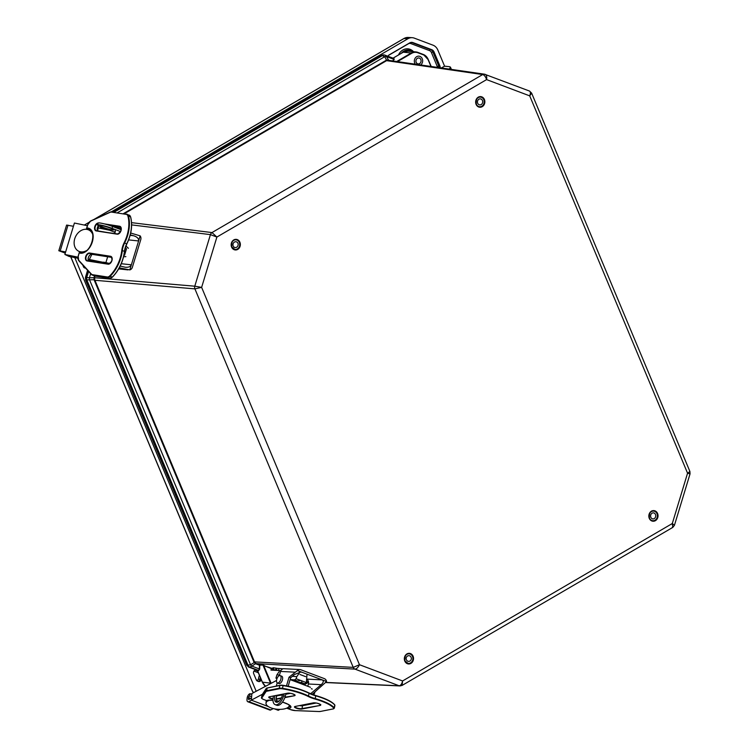 <?xml version="1.0" encoding="UTF-8"?>
<svg xmlns="http://www.w3.org/2000/svg" width="749" height="749" viewBox="0 0 749 749"><rect width="100%" height="100%" fill="white"/><g stroke="black" fill="none" stroke-linecap="round" stroke-linejoin="round"><path stroke-width="1.12" d="M257.253 670.308L248.602 667.041L246.87 665.299L85.695 279.986L85.573 277.299L87.661 270.398M257.459 670.402L258.695 670.58L259.697 669.054L259.809 665.365M259.959 665.14L262.843 665.056L259.763 664.943L256.064 663.53A1.18 0.665 -62.5 0 0 255.512 663.745L259.454 665.252L259.351 668.941L258.499 670.392L249.792 667.106L251.851 666.114A3.53 1.461 -122.9 0 1 250.559 664.812L246.749 665.243L85.573 279.939L94.046 279.705L253.902 661.985L255.512 663.745L251.851 666.114L259.697 669.054M256.064 663.53L254.726 662.256L250.559 664.812L89.515 279.808A3.53 0.955 88.7 0 1 89.421 277.804L94.028 277.701L94.046 279.705L94.711 279.733L94.683 277.729L94.028 277.701L95.151 276.1M254.726 662.256L253.902 661.985M255.821 663.886A1.18 0.58 -69.4 0 1 256.289 663.633L354.97 669.119C356.636 668.941 358.134 667.471 359.473 664.719L353.238 667.378L254.52 661.882L94.711 279.733M94.683 277.729L194.787 286.193L201.631 287.373L194.909 288.88L94.215 280.229M124.259 213.737L386.915 60.463L386.55 60.098L123.454 213.605M386.915 60.463L388.694 60.369M388.366 60.295L484.472 74.188A3.53 3.033 98.2 0 0 482.702 74.544L386.512 60.641A1.18 0.506 59.7 0 1 386.016 60.341M388.572 60.323A1.18 0.674 106.3 0 1 388.328 60.023L386.55 60.098L384.714 56.699A3.53 1.985 -28.4 0 1 386.447 56.54L388.609 60.117A1.18 0.58 110.6 0 0 388.731 60.351M392.682 60.922L393.899 59.349L393.066 60.978M529.468 91.041L484.472 74.188A3.53 3.033 98.2 0 1 485.034 74.329L485.305 74.394C486.569 75.115 487 76.847 486.597 79.609L529.712 95.863C530.695 93.316 530.61 91.715 529.468 91.041L531.631 93.129L529.712 95.863L687.563 473.199L690.035 473.902L674.437 525.302L672.293 523.532L672.78 527.408L672.19 527.53M117.499 212.688L384.714 56.699L381.428 55.314M385.098 55.164L386.447 56.54L393.899 59.349L393.983 58.478L384.546 55.014A3.53 3.033 -81.8 0 1 385.098 55.164M325.843 682.554L399.957 685.934L402.11 685.41L402.588 680.963L359.473 664.719L201.631 287.373L216.892 237.049L486.597 79.609C485.624 76.726 484.322 75.031 482.702 74.544L211.986 232.574L216.892 237.049L210.422 234.624L131.637 224.897M85.807 277.505L89.421 277.804L90.666 273.685M416.172 62.307A2.977 2.565 95.4 0 0 421.06 61.203A2.977 2.565 95.4 0 0 416.397 59.302A2.977 2.565 95.4 0 0 416.172 62.307M123.604 256.738L125.879 256.635M128.416 248.275L125.926 245.99M112.987 226.629L113.455 226.807M102.828 228.866L104.448 228.267M531.631 93.129L689.913 471.505L687.563 473.199L672.293 523.532L402.588 680.963C401.885 683.959 400.734 685.56 399.142 685.775L325.946 682.433M292.69 680.588L297.578 681.056L300.667 680.448A2.977 2.565 -84.6 0 1 301.791 680.869L301.725 682.62L296.838 682.152M299.89 683.303L304.787 683.771L306.36 682.592L301.791 680.869M301.725 682.62L304.787 683.771M290.125 679.493L294.572 679.914L297.578 681.056M276.999 678.547L275.932 678.145L277.111 678.257M306.94 675.064L306.36 682.592M300.667 680.448L296.145 678.744L296.773 676.675L299.778 672.359M296.145 678.744L294.572 679.914M275.932 678.145L276.943 674.793L279.199 671.563M276.943 674.793L279.508 675.036M292.428 676.263L296.773 676.675M262.422 682.18L270.511 683.116L263.039 665.252L271.391 668.623M271.634 668.239L263.826 665.767L271.016 682.957L270.511 683.116A9.803 8.454 95.4 0 0 270.707 683.547M261.214 679.493A2.453 2.116 -84.6 0 1 258.414 681.478L257.516 681.141A2.453 2.116 -84.6 0 1 256.308 679.923L253.686 673.651A2.453 2.116 -84.6 0 1 256.298 670.205L257.516 670.664M85.517 268.058A2.453 2.116 -84.6 0 1 83.467 266.738L82.774 265.062M97.876 226.769A2.453 2.116 -84.6 0 1 98.606 227.996M388.029 56.231A2.453 2.116 -84.6 0 1 389.068 54.93L409.703 42.89A4.897 4.222 -84.6 0 1 411.866 42.356A4.897 4.222 -84.6 0 1 412.942 42.59L431.705 49.659A4.897 4.222 -84.6 0 1 434.111 52.084L439.972 66.09A2.453 2.116 -84.6 0 1 440.103 67.775M413.411 51.69A9.803 8.454 95.4 0 0 409.881 50.249A9.803 8.454 95.4 0 0 404.544 51.587M441.348 67.953L444.578 66.193M111.461 211.78L407.887 38.751A9.803 8.454 -84.6 0 1 412.203 37.684A9.803 8.454 -84.6 0 1 414.356 38.152L433.025 45.183A9.803 8.454 -84.6 0 1 437.837 50.043L444.578 66.165M256.186 691.261L74.788 257.609M265.212 686.468A8.585 7.406 -84.6 0 1 264.547 685.475M253.668 692.6L252.731 691.57A0.786 0.515 127 0 0 252.872 691.842L252.872 691.842A0.786 0.515 127 0 0 252.993 691.898L253.359 692.198M268.329 706.569L251.308 700.156L251.917 693.527L276.54 680.457A4.822 4.157 -84.6 0 1 276.54 680.438M420.554 58.974A3.062 2.64 -84.6 0 1 416.435 62.935A3.062 2.64 -84.6 0 1 420.554 58.974M415.339 64.199A4.822 4.157 -84.6 0 1 415.246 64.077A4.822 4.157 -84.6 0 1 414.843 58.759A4.822 4.157 -84.6 0 1 418.953 56.156A4.822 4.157 -84.6 0 1 422.558 59.751A4.822 4.157 -84.6 0 1 420.704 64.966M233.061 245.709A3.062 2.64 -84.6 0 1 238.06 243.575A3.062 2.64 -84.6 0 1 233.061 245.709M239.502 242.957A4.822 4.157 -84.6 0 1 235.102 249.436A4.822 4.157 -84.6 0 1 231.422 244.249A4.822 4.157 -84.6 0 1 236.019 239.839A4.822 4.157 -84.6 0 1 239.502 242.957M479.603 98.924A3.062 2.64 -84.6 0 1 482.684 102.164A3.062 2.64 -84.6 0 1 477.422 102.098A3.062 2.64 -84.6 0 1 479.603 98.924M480.783 106.63A4.822 4.157 95.4 0 0 484.219 101.621A4.822 4.157 95.4 0 0 480.521 97.117A4.822 4.157 95.4 0 0 475.924 101.518A4.822 4.157 95.4 0 0 479.603 106.714A4.822 4.157 95.4 0 0 480.783 106.63M650.853 517.297A3.062 2.64 -84.6 0 1 653.521 512.859A3.062 2.64 -84.6 0 1 652.941 518.945A3.062 2.64 -84.6 0 1 650.853 517.297M656.995 513.711A4.822 4.157 95.4 0 0 653.69 511.099A4.822 4.157 95.4 0 0 649.093 515.509A4.822 4.157 95.4 0 0 652.782 520.705A4.822 4.157 95.4 0 0 656.63 518.58A4.822 4.157 95.4 0 0 656.995 513.711M406.136 658.184A3.062 2.64 -84.6 0 1 411.36 658.877A3.062 2.64 -84.6 0 1 406.136 658.184M412.839 659.317A4.822 4.157 95.4 0 0 409.188 653.83A4.822 4.157 95.4 0 0 404.591 658.231A4.822 4.157 95.4 0 0 408.28 663.427A4.822 4.157 95.4 0 0 412.839 659.317M267.477 700.924L268.554 700.24M288.168 707.318A0.983 0.815 -101.1 0 0 288.786 708.46L286.68 708.179L290.472 709.593M268.432 700.792L267.243 700.343A0.983 0.815 -101.1 0 0 267.627 700.381L272.964 700.278M280.894 670.608L270.96 670.102L271.503 668.239L272.627 668.295M299.956 674.493L305.639 676.637M306.978 679.427A3.923 3.371 -87.1 0 1 308.419 684.006L321.237 684.661C323.568 682.423 323.896 680.832 322.21 679.886L297.428 670.542A3.923 3.371 -87.1 0 1 299.843 669.531A3.923 3.371 -87.1 0 1 300.733 669.718L324.354 678.622A3.923 3.371 -87.1 0 1 326.573 681.524L322.21 679.886L306.978 679.109M281.502 669.737L281.521 669.737A3.923 0.534 -163.8 0 0 281.502 669.737L282.832 668.81M281.521 669.737A3.923 3.371 92.9 0 0 280.547 671.441L279.33 675.645M286.493 685.906L289.02 677.208L297.428 670.542M282.785 668.81L276.924 668.314L276.381 670.177L278.469 670.477L279.002 668.614M289.02 677.208L290.621 677.808L294.423 674.549L300.789 671.993L301.781 672.181L299.563 672.068M307.764 686.271L308.419 684.006M321.237 684.661L310.629 693.743M326.573 681.524L312.193 694.37M276.381 670.177L275.632 670.027L275.941 668.117L276.924 668.314M275.941 668.117L273.872 667.808L273.563 669.718L275.632 670.027M274.434 670.177L272.402 669.69L272.936 667.762L273.872 667.808M272.617 669.672L273.563 669.718M272.936 667.762L272.402 669.69M276.774 695.362A7.115 3.502 -69.4 0 0 276.999 702.244M282.607 694.211A7.115 3.502 110.6 0 1 276.671 702.253A7.115 3.502 110.6 0 1 276.128 702.141A7.115 3.502 110.6 0 1 274.892 695.727M273.422 696.018A9.803 4.831 -69.4 0 0 275.183 704.65L276.774 705.258A9.803 4.831 -69.4 0 0 285.238 696.336L286.052 693.537M275.183 704.65A9.803 4.831 -69.4 0 0 283.637 695.737L284.171 693.902M288.168 686.234L290.621 677.808M277.233 682.854L276.325 685.981M274.256 708.797L278.244 710.305L280.014 709.359M268.498 700.484A11.759 5 5.2 0 1 269.191 700.193M289.563 705.324A12.246 3.108 -167.9 0 1 289.423 705.371L289.442 705.212A11.759 5 5.2 0 1 289.423 705.352A11.759 5 5.2 0 1 277.261 709.247A11.759 5 5.2 0 1 266.007 703.199A11.759 5 5.2 0 1 267.655 700.952M251.308 700.156L262.45 694.239M313.55 694.857A3.923 1.929 -69.4 0 0 314.983 691.982M277.402 682.948L279.002 683.547A3.923 1.929 -69.4 0 0 282.186 680.56A3.923 1.929 -69.4 0 0 281.764 676.207L280.173 675.607A3.923 1.929 -69.4 0 0 277.252 677.957A3.923 1.929 -69.4 0 0 276.858 682.479A3.923 1.929 -69.4 0 0 277.402 682.948A3.923 1.929 -69.4 0 0 280.594 679.961A3.923 1.929 -69.4 0 0 280.173 675.607M251.477 700.221L248.808 701.635A3.679 1.807 110.6 0 1 247.816 701.757A3.679 1.807 110.6 0 1 247.001 699.444L247.104 698.34A3.679 1.807 110.6 0 1 250.185 693.714L249.539 696.046A1.226 0.599 -69.4 0 0 248.509 697.591L248.406 698.695A1.226 0.599 -69.4 0 0 248.687 699.463A1.226 0.599 -69.4 0 0 249.014 699.426L251.495 698.105M247.816 701.757L269.78 710.033A3.679 1.807 -69.4 0 0 270.773 709.912L273.273 708.582M251.608 696.832L249.539 696.046M251.842 694.342L250.185 693.714M89.056 230.112L89.861 230.486M86.36 229.316L87.848 229.615M89.721 229.803A0.983 0.758 -81.2 0 1 89.477 229.765L88.242 229.26A12.246 7.668 112.2 0 1 89.346 229.559C97.014 231.45 90.975 253.902 81.051 252.507A0.983 0.758 -81.2 0 0 80.19 253.19L80.611 251.795L79.609 251.701M87.399 229.428L87.82 228.033A0.983 0.758 -81.2 0 0 88.242 229.26M90.198 230.027L90.049 230.514M82.39 252.525L80.611 251.795M126.572 248.565L124.559 255.203M120.196 266.082L125.355 267.243C128.575 267.449 130.588 266.635 131.375 264.8L140.147 235.86A3.923 3.333 -84 0 1 140.746 239.689L132.376 267.262A3.923 3.333 -84 0 1 129.83 269.893L131.375 264.8L121.263 263.732M130.701 233.033L140.147 235.86M130.251 234.924L133.434 235.701L130.139 235.355M128.631 239.905L138.602 240.953C138.911 238.603 137.189 236.853 133.434 235.701M109.831 263.573L105.955 262.627A5.093 0.59 -163.1 0 0 103.062 262.309L102.819 263.124M129.83 269.893L119.269 267.861M101.227 225.636A7.115 0.824 16.9 0 1 108.989 227.602A7.115 0.824 16.9 0 1 113.745 229.877A7.115 0.824 16.9 0 1 106.695 228.595A7.115 0.824 16.9 0 1 100.123 225.739A7.115 0.824 16.9 0 1 101.227 225.636M114.756 232.199L101.817 227.265A9.803 1.133 16.9 0 1 97.557 224.962A9.803 1.133 16.9 0 1 102.604 225.468A9.803 1.133 16.9 0 1 112.05 228.351L120.57 231.591M97.557 224.962L98.119 223.099A9.803 1.133 16.9 0 1 103.175 223.605A9.803 1.133 16.9 0 1 112.622 226.488L121.151 229.737M87.399 225.702L74.413 223.033L64.873 254.473L69.077 256.439L77.877 258.246M88.345 260.39L98.044 262.384M81.444 252.132L82.259 252.469M79.956 251.692A11.759 9.119 115.1 0 1 78.776 251.261A11.759 9.119 115.1 0 1 75.078 237.742A11.759 9.119 115.1 0 1 87.156 229.437A11.759 9.119 115.1 0 1 88.747 229.962A11.759 9.119 115.1 0 1 92.633 234.222M86.369 250.718A11.759 9.119 115.1 0 1 80.78 251.861M97.501 227.771L109.7 230.271M64.873 254.473L77.943 257.15M88.185 259.257L105.815 262.871M114.897 227.35L121.198 228.791M73.43 226.282L66.595 225.084L58.815 250.718L65.65 251.917M65.285 253.134L58.815 250.718M65.547 252.263L61.156 251.43L64.002 252.488L64.152 251.973M64.002 252.488L65.322 253.003M231.6 247.086A5.327 4.597 95.4 0 0 239.549 247.544A5.327 4.597 95.4 0 0 236.113 239.343A5.327 4.597 95.4 0 0 231.6 247.086M231.713 246.889A4.943 4.26 -84.6 0 1 232.078 241.899A4.943 4.26 -84.6 0 1 236.029 239.717A4.943 4.26 -84.6 0 1 239.802 245.045A4.943 4.26 -84.6 0 1 235.092 249.557A4.943 4.26 -84.6 0 1 231.713 246.889M484.416 99.505A5.327 4.597 95.4 0 0 476.458 99.037A5.327 4.597 95.4 0 0 479.894 107.247A5.327 4.597 95.4 0 0 484.416 99.505M404.778 661.067A5.327 4.597 95.4 0 0 412.727 661.536A5.327 4.597 95.4 0 0 409.291 653.325A5.327 4.597 95.4 0 0 404.778 661.067M657.585 513.496A5.327 4.597 95.4 0 0 649.636 513.028A5.327 4.597 95.4 0 0 653.072 521.238A5.327 4.597 95.4 0 0 657.585 513.496M483.91 99.664A4.943 4.26 -84.6 0 1 483.536 104.654A4.943 4.26 -84.6 0 1 479.594 106.826A4.943 4.26 -84.6 0 1 475.821 101.508A4.943 4.26 -84.6 0 1 480.53 96.995A4.943 4.26 -84.6 0 1 483.91 99.664M657.088 513.655A4.943 4.26 -84.6 0 1 656.714 518.645A4.943 4.26 -84.6 0 1 652.763 520.817A4.943 4.26 -84.6 0 1 648.99 515.499A4.943 4.26 -84.6 0 1 653.699 510.987A4.943 4.26 -84.6 0 1 657.088 513.655M404.881 660.871A4.943 4.26 -84.6 0 1 405.256 655.881A4.943 4.26 -84.6 0 1 409.197 653.708A4.943 4.26 -84.6 0 1 412.971 659.026A4.943 4.26 -84.6 0 1 408.261 663.539A4.943 4.26 -84.6 0 1 404.881 660.871M85.62 279.808L85.452 277.317L87.577 270.305M246.796 665.112L248.537 667.031L249.792 667.106A3.53 3.015 -86.8 0 1 248.05 665.365L86.893 280.098A3.53 2.996 95 0 1 86.772 277.411L88.588 271.419M248.481 666.994L257.31 670.336L262.384 682.302L265.539 686.29M265.567 686.281A9.803 8.454 -84.6 0 1 262.496 682.358L257.553 670.542L258.695 670.58M100.413 228.37L100.862 226.891M113.024 211.995L381.616 55.211L383.394 54.846L381.503 55.229L112.959 211.986M396.689 61.502L411.295 52.973L403.28 52.205A9.803 8.454 -84.6 0 1 407.849 51.166L403.177 52.224L393.066 58.132L403.102 52.308M428.194 59.414L431.152 66.483M430.947 66.446L428.053 59.527A9.409 8.117 95.4 0 0 423.428 54.864L423.372 54.48A9.803 8.454 -84.6 0 1 428.156 59.33L431.199 66.483M407.849 51.166L415.873 51.924L417.848 52.758A9.409 8.117 95.4 0 0 411.641 53.338L411.295 52.973A9.803 8.454 -84.6 0 1 415.873 51.924A9.803 8.454 -84.6 0 1 417.764 52.364L423.372 54.48L428.053 59.527M393.656 58.347L394.255 59.433M114.166 212.173L382.776 55.379A3.53 3.033 -81.8 0 1 384.546 55.014L383.394 54.846M101.574 228.604L101.967 227.322M104.467 228.595L103.315 228.96M94.524 275.988L94.121 277.317M399.957 685.934A3.53 3.052 -87.4 0 1 399.142 685.775L354.97 669.119A3.53 3.015 93.2 0 1 353.238 667.378L194.909 288.88A3.53 2.996 -85 0 1 194.787 286.193L210.422 234.624A3.53 3.005 97 0 1 211.986 232.574L131.571 222.64M264.125 665.412L262.843 665.056M308.457 681.637L306.678 681.553M389.536 60.463L388.609 60.117M411.641 53.338L397.466 61.615M423.428 54.864L417.848 52.758M302.371 683.537L302.081 684.127M303.467 684.652L303.954 683.687M306.631 681.684L308.494 681.768L303.532 684.68M444.4 66.174L449.231 66.68A7.162 1.91 157.3 0 1 449.391 68.777L448.988 69.058M449.288 69.105L445.964 68.618M253.892 671.132A1.236 1.067 -84.6 0 1 254.173 671.198A1.18 0.58 110.6 0 1 254.594 670.411M254.173 671.198L258.405 672.789M257.703 671.113L255.156 670.158M256.898 680.766A1.18 0.58 110.6 0 1 256.991 680.148L256.298 679.886M258.227 681.403A2.406 2.078 95.4 0 0 259.987 679.334L258.396 679.137A1.236 1.067 -84.6 0 1 256.991 680.148M261.195 679.455L259.987 679.334A11.066 9.54 -84.6 0 1 260.371 677.489M259.472 675.336A12.246 10.561 95.4 0 0 258.396 679.137M84.506 267.88A2.406 2.078 95.4 0 0 85.124 267.627M84.103 266.522A1.236 1.067 -84.6 0 1 83.448 266.672M431.387 52.467L437.247 66.474L438.745 65.996L432.885 51.99L431.387 52.467A3.679 3.174 -84.6 0 0 429.58 50.651A1.18 0.58 -69.4 0 1 430.497 49.584L411.735 42.515A1.18 0.58 -69.4 0 0 410.808 43.573L429.58 50.651M437.247 66.474A1.236 1.067 -84.6 0 1 437.304 67.373M438.886 67.597A2.406 2.078 95.4 0 0 438.745 65.996L439.972 66.09M434.111 52.084L432.885 51.99A4.859 4.194 95.4 0 0 430.497 49.584L431.705 49.659M412.942 42.59L411.735 42.515A4.859 4.194 95.4 0 0 411.257 42.365M408.336 43.685A1.18 0.506 -120.3 0 0 408.383 43.798A3.679 3.174 -84.6 0 1 410.808 43.573M388.506 55.398L408.383 43.798M413.56 51.709A11.02 9.503 95.4 0 0 398.505 54.958M401.342 53.301A9.84 8.492 -84.6 0 1 408.692 50.089L409.881 50.249M256.298 670.205L255.222 670.14M449.728 69.161L449.625 68.917A7.359 1.966 -22.7 0 0 450.505 67.279A7.359 1.966 -22.7 0 0 449.906 66.848M252.572 691.336L70.799 256.795M403.833 38.592L404.001 38.499A9.662 8.333 -84.6 0 1 408.261 37.45L412.203 37.684M84.365 225.075L88.878 222.444M94.177 219.354L404.001 38.499L407.887 38.751M266.035 691.58L265.736 691.112L261.532 697.525L261.832 697.984L266.035 691.58A4.503 1.142 12.1 0 1 266.728 691.243L267.075 688.013L279.826 685.504L279.246 688.237L266.485 690.756A4.897 1.245 -167.9 0 0 265.736 691.112L266.372 688.256L262.169 694.66L261.485 697.637A4.897 1.245 -167.9 0 1 261.532 697.525L262.113 694.791L266.326 688.378A4.897 1.245 12.1 0 1 267.075 688.013L279.939 685.316M266.728 691.243L279.48 688.734A4.503 1.142 12.1 0 1 282.476 688.827A29.005 7.368 12.1 0 1 308.373 696.533L309.122 693.059A29.005 7.368 -167.9 0 0 283.225 685.354L283.085 685.607A29.398 7.471 12.1 0 1 309.337 693.424A14.699 3.736 -167.9 0 0 315.769 695.849L315.179 698.583A14.699 3.736 12.1 0 1 308.747 696.158A29.398 7.471 -167.9 0 0 282.495 688.34L283.085 685.607A4.897 1.245 12.1 0 0 279.826 685.504L280.229 685.26A4.503 1.142 -167.9 0 1 283.188 685.344M266.372 688.256L280.07 685.241L283.206 685.335C293.524 687.058 302.193 689.632 309.215 693.078L315.76 695.54C325.534 698.424 331.854 701.504 334.709 704.8L334.775 705.09A29.398 7.471 12.1 0 0 315.769 695.849L315.732 695.549A15.092 3.839 12.1 0 1 309.29 693.143M334.475 704.669A29.005 7.368 -167.9 0 0 315.778 695.568M308.373 696.533A15.092 3.839 -167.9 0 0 314.983 699.023A29.005 7.368 12.1 0 1 333.736 708.142A4.503 1.142 12.1 0 1 333.118 708.947L334.316 708.217A4.897 1.245 -167.9 0 0 334.185 707.824L334.775 705.09A4.897 1.245 12.1 0 1 334.906 705.483L334.709 704.8M333.736 708.142L334.185 707.824A29.398 7.471 -167.9 0 0 315.179 698.583L314.983 699.023M282.476 688.827L282.495 688.34A4.897 1.245 -167.9 0 0 279.246 688.237L279.48 688.734M263.639 699.472L263.742 699.519A4.503 1.142 12.1 0 1 261.832 697.984M267.58 700.961L263.742 699.519M333.118 708.947L320.357 711.456L333.436 708.863M320.357 711.456A4.503 1.142 12.1 0 1 318.98 711.531L320.656 711.4M318.98 711.531L295.321 710.604L319.111 711.531M295.321 710.604A4.503 1.142 12.1 0 1 290.575 709.631L295.452 710.614M290.575 709.631L286.736 708.179M288.786 708.46A13.229 3.361 -167.9 0 0 282.467 702.075L288.028 704.303L290.191 706.073A12.246 3.108 12.1 0 1 288.309 707.215M279.049 701.186A13.229 3.361 -167.9 0 0 276.25 700.652M272.964 700.231A13.229 3.361 -167.9 0 0 267.243 700.343M301.941 709.022L320.066 705.455A4.176 1.058 -167.9 0 0 318.934 703.732A4.176 1.058 -167.9 0 0 313.269 702.89L295.153 706.457A4.176 1.058 -167.9 0 0 296.276 708.189A4.176 1.058 -167.9 0 0 301.941 709.022L302.568 705.53L315.835 702.955M276.109 699.351A4.176 1.058 -167.9 0 0 276.231 699.332L281.184 698.358M284.807 697.637L294.348 695.765A4.176 1.058 -167.9 0 0 293.224 694.033A4.176 1.058 -167.9 0 0 287.55 693.199L269.434 696.767A4.176 1.058 -167.9 0 0 269.256 697.862A4.176 1.058 -167.9 0 0 272.964 699.154M302.465 705.577A4.176 1.058 12.1 0 1 300.199 705.502M290.116 693.265L285.884 694.098M276.606 695.877L282.467 694.913M299.563 705.624A3.857 0.983 -167.9 0 0 302.371 705.745L316.218 703.021M320.066 705.455L301.753 708.629A3.857 0.983 12.1 0 1 297.428 708.161A3.857 0.983 12.1 0 1 294.834 706.644L295.153 706.457M285.846 694.248L290.509 693.331M276.55 696.074A3.857 0.983 -167.9 0 0 276.653 696.055L276.128 698.527M287.55 693.199L287.682 693.218C291.53 692.656 296.426 695.69 294.788 695.006A3.857 0.983 12.1 0 1 294.16 695.372L294.329 694.576M294.348 695.765L284.966 697.179M281.418 697.881L276.109 698.92M269.668 696.72L287.775 693.171M272.982 698.77A3.857 0.983 12.1 0 1 269.116 696.954L269.434 696.767M295.387 706.41L313.391 702.908C317.248 702.347 322.136 705.38 320.506 704.697A3.857 0.983 12.1 0 1 319.87 705.062L320.038 704.275M280.547 671.441L294.909 672.162M283.637 695.737L285.238 696.336M270.773 709.912L248.808 701.635M249.567 699.126L248.406 698.695M250.821 698.461L248.509 697.591M110.169 212.182L90.582 221.17L110.15 212.304A4.503 2.818 112.2 0 1 111.47 212.079L126.225 214.364A4.503 2.818 112.2 0 1 127.901 216.068A29.005 18.163 112.2 0 1 124.128 242.77L126.703 243.874A14.699 9.203 -67.8 0 0 124.428 251.383L122.34 250.531A14.699 9.203 112.2 0 1 124.615 243.022A29.398 18.407 -67.8 0 0 128.435 215.965L130.523 216.817A29.398 18.407 112.2 0 1 126.703 243.874L126.843 243.912C131.45 234.315 132.713 225.327 130.644 216.938L129.156 215.075A4.897 3.071 112.2 0 1 130.523 216.817L130.551 217.154M112.181 277.196A4.503 2.818 -67.8 0 0 112.228 277.149A29.398 18.407 112.2 0 0 124.428 251.383L126.778 243.856A29.005 18.163 -67.8 0 0 131.487 223.118M124.549 251.495L124.437 251.561A29.005 18.163 -67.8 0 1 112.397 276.99L112.397 277.149C119.119 270.146 123.173 261.588 124.549 251.495M124.456 251.402A15.092 9.447 112.2 0 1 126.759 243.893M94.842 276.044L94.299 275.904A4.897 3.071 112.2 0 0 94.739 276.025L109.551 278.319L92.651 275.173L109.494 278.31A4.897 3.071 112.2 0 0 112.219 277.149L109.616 278.319M77.999 258.311A4.897 3.071 -67.8 0 0 78.664 260.53M124.128 242.77A15.092 9.447 -67.8 0 0 121.787 250.484A29.005 18.163 112.2 0 1 109.747 275.904A4.503 2.818 112.2 0 1 107.238 276.961L92.483 274.686A4.503 2.818 112.2 0 1 91.406 274.106L78.729 260.259L91.35 274.396M91.406 274.106L91.481 274.537A4.897 3.071 -67.8 0 0 92.211 275.052A4.897 3.071 -67.8 0 0 92.651 275.173L92.483 274.686M112.219 277.149L110.14 276.297A29.398 18.407 -67.8 0 0 122.34 250.531L121.787 250.484M107.238 276.961L107.407 277.458A4.897 3.071 -67.8 0 0 110.14 276.297L109.747 275.904M127.901 216.068L128.435 215.965A4.897 3.071 -67.8 0 0 127.068 214.223A4.897 3.071 -67.8 0 0 126.628 214.102L126.515 214.083M111.741 211.808A4.897 3.071 -67.8 0 0 110.431 212.061L110.15 212.304M90.601 221.067A4.897 3.071 -67.8 0 0 89.618 221.807M87.755 224.85L87.764 224.794A4.503 2.818 112.2 0 1 90.582 221.17M111.47 212.079L110.272 212.061L90.704 220.927L87.68 224.794L86.313 229.278M86.407 229.278L87.764 224.794M126.225 214.364L129.156 215.075M78.729 260.259A4.503 2.818 112.2 0 1 78.27 256.121L78.252 256.177M78.27 256.121L79.628 251.645M80.19 253.19A13.229 8.286 -67.8 0 0 92.333 241.899A13.229 8.286 -67.8 0 0 87.82 228.033M87.127 260.961L108.099 264.191A4.176 2.612 -67.8 0 0 111.929 260.633A4.176 2.612 -67.8 0 0 110.506 256.261L89.534 253.022A4.176 2.612 -67.8 0 0 85.704 256.589A4.176 2.612 -67.8 0 0 87.127 260.961L87.099 260.652A3.857 2.416 112.2 0 1 86.219 256.439A3.857 2.416 112.2 0 1 89.674 253.415L91.958 254.332M98.222 222.996A4.176 2.612 -67.8 0 0 94.73 226.872A4.176 2.612 -67.8 0 0 96.237 230.935L117.2 234.175A4.176 2.612 -67.8 0 0 121.029 230.617A4.176 2.612 -67.8 0 0 119.606 226.245L104.345 223.885M88.101 259.482A4.176 2.612 112.2 0 1 89.908 255.053M97.201 229.456A4.176 2.612 112.2 0 1 98.4 225.749M88.588 260.924L91.912 254.323L111.695 257.384L91.874 254.314A3.857 2.416 -67.8 0 0 88.719 256.626A3.857 2.416 -67.8 0 0 88.541 260.914M89.534 253.022L111.283 256.916M98.372 225.73A3.857 2.416 -67.8 0 0 97.642 230.898M120.795 227.359L110.74 225.805L120.804 227.359M119.606 226.245L120.383 226.9M107.379 224.728L119.746 226.638A3.857 2.416 112.2 0 1 120.093 226.732A3.857 2.416 112.2 0 1 121.291 228.81M119.484 233.229A3.857 2.416 112.2 0 1 117.518 233.969L96.237 230.935M117.2 234.175L96.2 230.636A3.857 2.416 112.2 0 1 95.16 226.966A3.857 2.416 112.2 0 1 98.016 223.445M108.099 264.191L108.408 263.985A3.857 2.416 112.2 0 0 110.375 263.255M108.324 263.976L87.399 260.736L108.371 263.976C111.985 262.056 112.865 259.65 110.983 256.748A3.857 2.416 112.2 0 1 112.181 258.826M110.506 256.261L110.637 256.654A3.857 2.416 112.2 0 1 110.983 256.748M126.525 269.621L118.745 268.807M112.622 226.488L112.05 228.351M105.675 263.564L105.955 262.627M105.899 262.618L107.669 256.757M114.719 233.529L115.355 231.432M60.229 250.803L68.009 225.168M235.092 249.557L231.769 246.917C231.441 241.805 232.864 239.408 236.029 239.717M479.594 106.826C474.211 107.294 475.681 95.02 480.53 96.995M652.763 520.817C647.389 521.285 648.859 509.002 653.699 510.987M409.197 653.708C406.014 653.446 404.591 655.843 404.937 660.899L408.261 663.539M100.3 228.342L100.75 226.853M417.792 52.374L423.372 54.48M689.913 471.505L690.035 473.902M308.569 682.255L304.075 684.876M674.437 525.302L672.78 527.408L402.11 685.41M444.494 66.155L449.325 66.661L450.505 67.279L451.404 69.404M70.706 256.776L252.46 691.28L253.602 692.638M93.906 219.476L403.898 38.517L408.261 37.45M88.934 222.378L84.319 225.065M234.194 249.351L235.102 249.436M235.111 239.755L236.019 239.839M480.521 97.117L479.613 97.024M479.603 106.714L478.695 106.63M653.69 511.099L652.782 511.015M652.782 520.705L651.873 520.611M409.188 653.83L408.28 653.737M408.28 663.427L407.372 663.342M334.316 708.217L334.906 705.483M267.524 700.961L263.685 699.51C261.878 698.677 261.139 698.059 261.485 697.637M315.722 702.946L300.237 705.492M285.893 694.061L290.013 693.256M276.259 700.689L279.012 701.214M299.843 669.531L283.3 668.688M310.47 687.292L290.097 679.615M266.251 700.484L266.007 703.199M312.249 689.061L311.284 688.696M94.299 275.904L91.397 274.48L78.72 260.643L78.177 256.121L79.534 251.645M98.465 225.786L97.688 230.907M120.093 226.732C121.965 229.634 121.095 232.04 117.471 233.96M90.582 230.065L89.618 229.803M118.688 268.891L127.939 269.874M91.35 231.179L88.747 229.962M79.572 251.636L78.776 251.261M115.009 231.366L115.524 229.671"/></g></svg>
